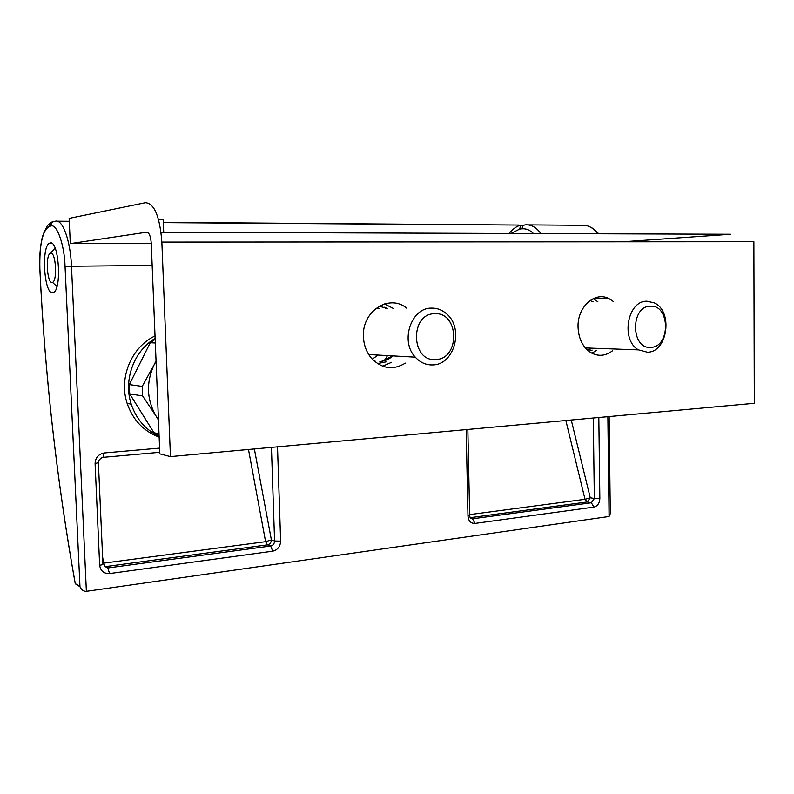 <?xml version="1.0" encoding="UTF-8"?>
<svg xmlns="http://www.w3.org/2000/svg" width="794" height="794" viewBox="0 0 794 794"><rect width="100%" height="100%" fill="white"/><g stroke="black" fill="none" stroke-linecap="round" stroke-linejoin="round"><path stroke-width="1.19" d="M647.467 352.218C667.675 352.228 673.342 311.278 654.325 302.881L646.991 301.204C627.389 300.469 620.451 340.169 638.525 349.876L647.467 352.218M650.435 306.206C670.285 304.618 670.612 347.186 650.822 347.345C630.764 349.568 630.297 305.879 650.435 306.206M432.889 364.903C454.625 364.734 464.232 327.952 446.407 313.66C442.02 309.858 437.067 308.012 431.569 308.112C411.173 307.556 399.868 341.251 415.292 357.151C420.274 362.59 426.13 365.171 432.889 364.903M434.705 313.709C459.319 311.863 460.312 359.196 435.757 359.513C410.865 362.153 409.654 313.432 434.705 313.709M372.555 359.017L377.964 355.057M156.051 360.804L154.026 364.972L156.061 361.25M142.205 386.4L142.602 395.928L156.11 416.145C146.711 399.69 146.017 382.629 154.026 364.972L142.205 386.4L129.333 384.594L150.255 342.71L155.167 339.246M150.255 342.71L155.326 342.998M159.018 433.861L153.947 432.72L129.73 393.893L129.333 384.594M129.73 393.893L142.602 395.928M158.443 419.569L156.11 416.145L158.453 419.986M159.088 435.529L153.947 432.72M155.138 338.403C133.908 350.869 123.169 380.078 131.228 404.166C136.31 419.133 145.61 429.862 159.128 436.363M159.157 437.127C143.585 431.261 132.926 420.036 127.169 403.451C118.544 377.914 131.506 346.909 155.038 335.941M50.717 253.217L50.23 253.375C45.298 255.43 47.104 283.478 52.096 282.436L52.464 282.356C57.605 281.195 55.848 251.728 50.717 253.217M50.23 242.964C58.865 240.165 62.041 289.85 53.416 292.42L52.573 292.639C43.998 294.147 41.109 246.061 49.625 243.153L50.23 242.964M76.621 584.414L75.261 583.62C56.662 479.516 44.871 374.639 39.879 268.997L39.859 269.057M79.827 586.3L75.261 583.62L79.976 586.736L65.048 266.456C64.503 244.82 56.731 223.223 50.846 226.062L49.446 226.33C49.575 223.491 51.024 221.873 53.794 221.476M79.976 586.736C81.405 589.902 83.539 591.431 86.377 591.332L609.067 516.497L607.876 416.671M609.147 416.552L610.298 513.658L609.067 516.497M277.513 446.833L280.639 541.141C280.302 546.58 277.672 549.924 272.739 551.175L109.582 573.566L107.795 567.958L105.225 566.638L103.686 563.144L102.883 563.234M248.492 449.483L265.603 541.677L271.379 539.9L274.585 541.002C274.426 543.741 273.106 545.409 270.635 546.014L107.795 567.958M254.368 448.947L271.379 539.9C271.22 542.62 269.91 544.277 267.439 544.873L270.635 546.014L272.739 551.175M565.864 420.512L585.029 499.317L590.25 497.759L571.253 420.016M382.648 366.193L391.7 362.253M406.796 308.231C389.526 293.472 361.856 311.02 363.434 336.587C363.781 345.172 366.54 352.486 371.691 358.531C382.063 368.873 393.288 370.401 405.357 363.126M591.877 353.201L596.83 350.253M613.464 301.561L609.067 298.653C594.974 290.971 577.238 306.911 578.052 327.108C578.578 338.71 582.776 347.177 590.657 352.506C598.09 356.695 605.346 356.149 612.402 350.859M597.842 301.72L593.088 298.683M393.09 308.3L384.435 303.933M163.346 222.638L518.472 225.059L163.326 222.32M163.723 232.255L163.207 219.223L158.661 219.988M145.461 202.698L69.138 218.37L70.299 243.619L146.672 232.195C149.183 232.533 150.721 236.275 151.267 243.43L159.832 453.86L170.442 456.61L161.857 242.081C159.832 216.504 154.364 203.373 145.461 202.698M161.857 242.081L753.873 241.723L754.3 403.302L170.442 456.61M622.357 241.803L730.738 234.26L161.043 232.245M151.277 243.52L70.299 243.619M587.203 349.866L593.138 348.209M589.992 300.539L593.098 301.77M592.145 350.075L588.87 351.276M384.554 307.248L385.259 308.33M387.502 355.593L384.594 360.615M375.641 361.27L375.115 361.846M379.879 361.488C384.733 361.161 389.08 359.305 392.931 355.901M379.532 308.36L375.562 308.677M379.085 306.266L387.283 308.32M386.033 361.885L377.458 363.563M522.293 225.168L524.189 225.109M49.486 225.486L53.218 221.734M528.04 224.891L581.863 225.317C587.878 224.891 593.237 227.709 597.942 233.793M510.959 233.486L519.822 229.039C519.971 226.637 521.013 225.317 522.928 225.099M519.822 229.039L522.164 228.821C526.204 228.493 529.985 230.071 533.508 233.565M57.128 221.198L69.276 221.288M39.879 268.997C39.323 244.512 42.519 230.29 49.446 226.33M522.164 228.821C522.313 226.409 523.355 225.099 525.281 224.871C531.117 224.424 536.317 227.332 540.913 233.585M50.846 226.062C51.005 223.084 52.543 221.457 55.471 221.179C62.587 219.035 70.468 240.552 71.49 266.258L152.17 265.424M65.048 266.456L71.49 266.258L86.377 591.332M109.582 573.566C103.845 573.744 100.53 570.975 99.657 565.249L95.091 463.557C95.449 457.612 98.496 454.089 104.242 452.957L159.604 448.124M598.825 417.495L599.847 498.602C599.53 503.277 597.545 506.115 593.912 507.108L474.991 523.425C470.862 523.474 468.52 521.053 467.974 516.179L466.157 429.614M102.942 457.364L104.242 452.957M95.091 463.557L98.396 462.654C97.503 460.014 103.548 456.292 103.24 457.334L159.773 452.302M99.657 565.249C102.366 564.832 103.458 564.365 102.912 563.849L98.406 462.962M280.639 541.141L274.585 541.002L271.439 447.389M277.513 446.893L275.538 447.012M466.157 429.663L467.418 429.494M467.974 516.179L469.651 515.366L467.845 429.455M474.991 523.425L472.589 518.79L470.614 518.313M593.912 507.108L591.371 502.771L472.589 518.79M599.847 498.602L594.339 498.533L591.371 502.771L587.292 501.977L590.25 497.759L594.339 498.533L593.297 418.001M598.835 417.545L597.277 417.644M105.225 566.638L267.439 544.873L265.603 541.677L103.686 563.144L102.615 557.14M470.068 517.698L587.292 501.977L585.029 499.317L469.631 514.621M592.939 348.199L588.096 349.777M585.347 347.921L638.525 349.876M392.742 355.891L381.646 361.31M368.724 354.541L415.292 357.151M131.228 404.166L127.169 403.451M50.23 253.375L55.094 248.075M52.464 282.356L56.95 286.475M49.625 243.153L51.501 243.153M521.787 225.357L523.732 225.367M53.089 221.794L53.119 221.794C48.861 223.977 46.796 225.734 46.906 227.064C44.136 231.57 42.41 235.917 41.715 240.106C40.008 248.482 39.382 258.119 39.849 269.007C44.841 374.649 56.632 479.536 75.231 583.65L75.291 583.987M521.301 225.357C517.748 225.456 513.649 228.166 509.023 233.476M598.656 233.793C596.086 230.726 593.495 228.583 590.905 227.372M469.641 515.753L470.266 518.035M609.067 298.653L593.465 298.862"/></g></svg>
